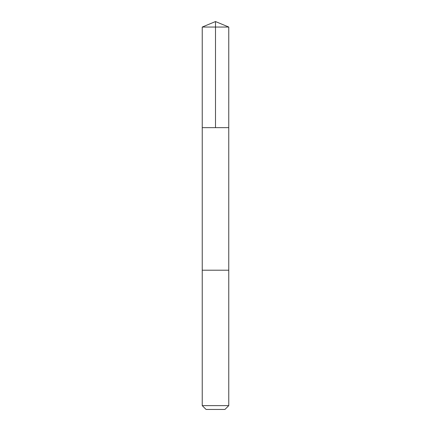 <?xml version="1.0" encoding="UTF-8"?>
<svg xmlns="http://www.w3.org/2000/svg" width="431" height="431" viewBox="0 0 431 431"><rect width="100%" height="100%" fill="white"/><g stroke="black" fill="none" stroke-linecap="round" stroke-linejoin="round"><path stroke-width="0.65" d="M202.241 127.641L228.759 127.641L228.764 27.045L202.236 27.045L202.241 127.641L228.759 127.641L228.759 270.205L202.241 270.205L202.241 127.641M210.646 270.205L202.236 270.205L202.236 405.619L228.764 405.619L228.764 270.205L210.646 270.205M228.764 405.619L224.934 409.45L206.066 409.45L202.236 405.619M215.5 127.641L215.5 21.55L202.236 27.045M215.5 21.55L228.764 27.045"/></g></svg>
